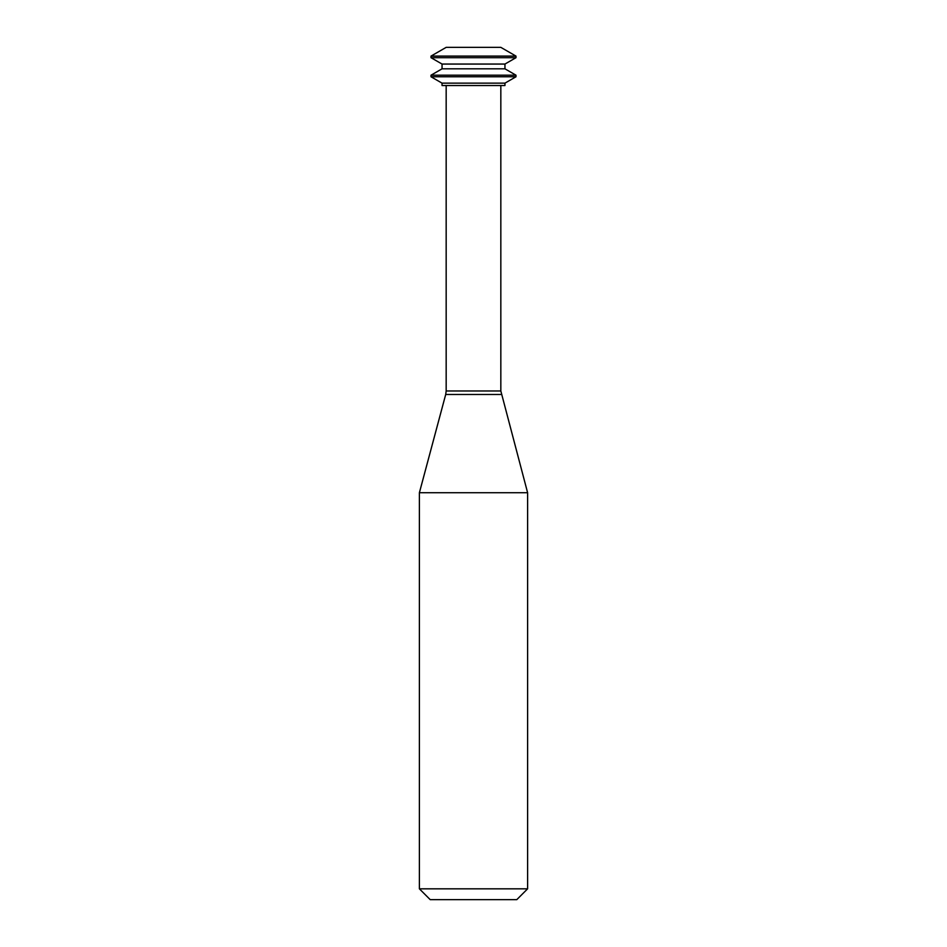 <?xml version="1.0" encoding="UTF-8"?>
<svg xmlns="http://www.w3.org/2000/svg" width="947" height="947" viewBox="0 0 947 947"><rect width="100%" height="100%" fill="white"/><g stroke="black" fill="none" stroke-linecap="round" stroke-linejoin="round"><path stroke-width="0.71" stroke-dasharray="4.74 3.55" d="M446.179 47.35L500.821 47.35M431.015 56.098L515.985 56.098M431.015 57.696L515.985 57.696M442.048 64.053L504.952 64.053M442.048 68.823L504.952 68.823M431.015 75.192L515.985 75.192M431.015 76.778L515.985 76.778M442.048 83.147L504.952 83.147M442.048 85.526L504.952 85.526M500.833 85.526L446.167 85.526L500.833 85.526M419.391 492.724L527.609 492.724M419.391 888.831L527.609 888.831M430.21 899.65L516.79 899.65M446.167 390.981L500.833 390.981M445.706 394.473L501.294 394.473"/><path stroke-width="1.42" d="M515.985 56.098L500.821 47.35L446.179 47.35L431.015 56.098L431.015 57.696L515.985 57.696L515.985 56.098L431.015 56.098M515.985 57.696L504.952 64.053L442.048 64.053L431.015 57.696M504.952 64.053L504.952 68.823L442.048 68.823L431.015 75.192L431.015 76.778L515.985 76.778L515.985 75.192L431.015 75.192M504.952 68.823L515.985 75.192M515.985 76.778L504.952 83.147L442.048 83.147L431.015 76.778M504.952 83.147L504.952 85.526L442.048 85.526L442.048 83.147M500.833 85.526L500.833 390.981L446.167 390.981L446.167 85.526M501.294 394.473L445.706 394.473L419.391 492.724L527.609 492.724L500.833 390.981M527.609 492.724L527.609 888.831L419.391 888.831L419.391 492.724M527.609 888.831L516.79 899.65L430.21 899.65L419.391 888.831M442.048 64.053L442.048 68.823M445.706 394.473L446.167 390.981"/></g></svg>
